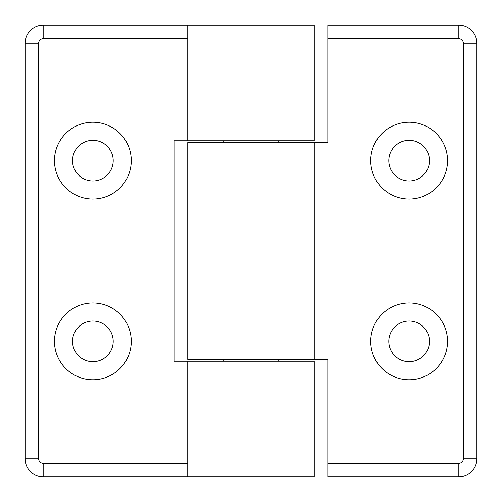 <?xml version="1.0" encoding="UTF-8"?>
<svg xmlns="http://www.w3.org/2000/svg" width="502" height="502" viewBox="0 0 502 502"><rect width="100%" height="100%" fill="white"/><g stroke="black" fill="none" stroke-linecap="round" stroke-linejoin="round"><path stroke-width="0.75" d="M54.467 341.36A38.403 38.403 0 0 1 112.071 308.102A38.403 38.403 0 0 1 112.071 374.617A38.403 38.403 0 0 1 54.467 341.36M72.539 341.36A20.331 20.331 0 0 0 103.035 358.968A20.331 20.331 0 0 0 103.035 323.752A20.331 20.331 0 0 0 72.539 341.36M54.467 160.64A38.403 38.403 0 0 1 112.071 127.382A38.403 38.403 0 0 1 112.071 193.897A38.403 38.403 0 0 1 54.467 160.64M72.539 160.64A20.331 20.331 0 0 0 103.035 178.248A20.331 20.331 0 0 0 103.035 143.032A20.331 20.331 0 0 0 72.539 160.64M25.1 458.828A18.072 18.072 0 0 0 43.172 476.9L187.748 476.9L187.748 361.239L174.194 361.239L174.194 140.761L314.252 140.761L314.252 25.1L43.172 25.1A18.072 18.072 0 0 0 25.1 43.172L25.1 458.828L38.654 458.828L38.654 43.172A4.518 4.518 0 0 1 43.172 38.654L187.748 38.654M187.748 476.9L314.252 476.9L314.252 361.239L187.748 361.239M187.748 140.761L187.748 25.1M447.533 160.64A38.403 38.403 0 0 1 389.928 193.897A38.403 38.403 0 0 1 389.928 127.382A38.403 38.403 0 0 1 447.533 160.64M429.461 160.64A20.331 20.331 0 0 0 398.964 143.032A20.331 20.331 0 0 0 398.964 178.248A20.331 20.331 0 0 0 429.461 160.64M447.533 341.36A38.403 38.403 0 0 1 389.928 374.617A38.403 38.403 0 0 1 389.928 308.102A38.403 38.403 0 0 1 447.533 341.36M429.461 341.36A20.331 20.331 0 0 0 398.964 323.752A20.331 20.331 0 0 0 398.964 358.968A20.331 20.331 0 0 0 429.461 341.36M476.9 43.172A18.072 18.072 0 0 0 458.828 25.1L327.806 25.1L327.806 142.568L187.748 142.568L187.748 359.432L327.806 359.432L327.806 476.9L458.828 476.9A18.072 18.072 0 0 0 476.9 458.828L476.9 43.172L463.346 43.172L463.346 458.828A4.518 4.518 0 0 1 458.828 463.346L327.806 463.346M314.252 142.568L314.252 359.432M278.108 140.761L278.108 142.568M278.108 359.432L278.108 361.239M187.748 463.346L43.172 463.346L43.172 476.9M43.172 463.346A4.518 4.518 0 0 1 38.654 458.828M43.172 25.1L43.172 38.654M38.654 43.172L25.1 43.172M327.806 38.654L458.828 38.654L458.828 25.1M458.828 38.654A4.518 4.518 0 0 1 463.346 43.172M458.828 476.9L458.828 463.346M463.346 458.828L476.9 458.828M223.892 140.761L223.892 142.568M223.892 359.432L223.892 361.239"/></g></svg>
